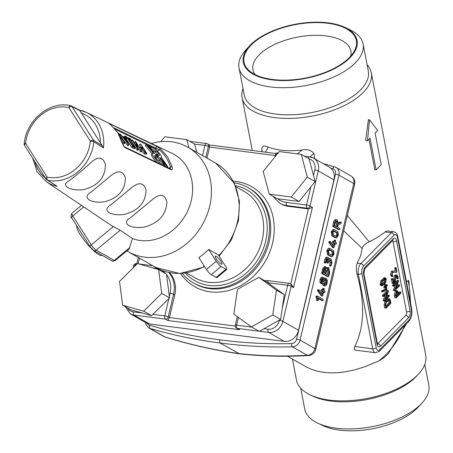 <?xml version="1.0" encoding="UTF-8"?>
<svg xmlns="http://www.w3.org/2000/svg" width="453" height="453" viewBox="0 0 453 453"><rect width="100%" height="100%" fill="white"/><g stroke="black" fill="none" stroke-linecap="round" stroke-linejoin="round"><path stroke-width="0.68" d="M338.753 229.093L338.3 229.541L332.876 226.443L333.459 222.514C334.104 220.288 334.999 219.382 336.149 219.79M341.211 222.157L341.092 223.408L338.108 225.096L337.604 227.236L339.716 228.442L339.875 229.241L339.427 229.688L333.997 226.591L334.58 222.661C335.226 220.435 336.12 219.524 337.275 219.937L338.363 223.657L341.013 222.196L339.892 222.055L338.397 222.876M335.747 219.648L337.275 219.937M338.402 229.58L339.524 229.722L338.402 229.58M336.981 221.183L337.598 224.382L337.004 226.896L334.591 225.515L335.18 223.001L336.709 221.087M335.86 221.036L336.471 224.235L335.984 226.313M334.427 229.711L337.802 231.636L338.482 235.141L336.63 237.984L332.955 235.956L332.275 232.446L332.457 231.698L334.127 229.603L334.427 229.711M336.63 237.984L335.209 237.74L331.834 235.809L331.33 231.557L333.006 229.461L334.127 229.603M337.513 232.882L337.887 234.801L336.63 236.642L333.249 234.705L333.051 232.038L334.133 230.951L337.513 232.882L336.392 232.74L336.76 234.654L336.12 236.347M333.521 231.098L336.392 232.74M334.524 243.244L333.618 242.723L333.465 241.93L333.912 241.477L334.818 241.998L335.565 240.277L335.418 242.338L336.324 242.859L336.477 243.652L336.03 244.099L335.124 243.584L333.838 247.853L332.587 247.581L328.963 242.666L328.878 241.964L329.235 241.443L330.447 241.625L333.833 246.183L334.524 243.244L332.496 242.582L332.343 241.783L332.689 241.302L333.816 241.443L334.342 240.101L335.565 240.277M335.356 243.504L334.909 243.957M335.005 243.991L336.132 244.139L335.033 243.974M333.714 247.723L330.084 242.808L330.447 241.625M332.955 244.994L333.402 243.097M329.999 248.51L333.374 250.441L334.054 253.946L332.202 256.789L328.527 254.756L327.847 251.251L328.029 250.503L329.999 248.51M332.202 256.789L330.781 256.54L327.406 254.614L326.902 250.356L328.578 248.261L329.705 248.408M333.085 251.687L333.459 253.601L332.202 255.441L328.821 253.51L328.623 250.843L329.705 249.756L333.085 251.687L331.964 251.54L332.332 253.459L331.692 255.152M329.093 249.903L331.964 251.54M329.807 260.033L330.22 260.084L328.872 261.438L328.131 263.148L328.306 259.563L327.779 258.742L327.066 258.844L325.877 262.57L325.43 263.029L325.277 262.23L326.89 257.632L328.102 257.44L329.037 259.354L330.52 258.816L331.126 259.161L331.896 263.17L330.854 266.132L331.296 262.831L330.826 260.43L330.016 260.011M324.75 262.429L324.303 262.882L324.155 262.083L324.744 259.58L325.769 257.485L326.981 257.293M325.43 263.029L324.303 262.882M326.613 257.162L328.102 257.44M328.884 258.544L330.52 258.816M330.18 265.532L329.733 265.99L329.58 265.192L330.175 262.683L329.535 260.186M330.854 266.132L329.733 265.99M327.451 262.547L327.004 263L327.179 259.422L326.658 258.595M328.131 263.148L327.004 263M326.539 267.564L328.759 267.723L329.682 272.502L328.799 276.256L328.351 276.709L322.927 273.606L322.774 272.808L323.657 269.054L325.565 266.664L326.794 268.618L328.759 267.723M327.678 276.109L327.23 276.562L321.806 273.465L322.536 268.906L324.444 266.523L325.565 266.664M327.309 276.59L328.431 276.732L327.309 276.59M325.611 268.029L326.075 270.43L325.333 273.572L323.516 272.53L324.257 269.393L325.407 267.961M324.484 267.882L324.948 270.288L324.314 272.989M328.47 268.969L329.088 272.162L328.351 275.294L325.934 273.912L326.67 270.781L328.193 268.872M327.343 268.822L327.961 272.015L327.326 274.711M322.174 277.627L323.391 277.44L324.314 279.173L326.256 278.357L327.276 280.005L327.174 283.165L325.945 285.662L324.484 285.894L323.329 283.318L321.924 283.686L321.069 282.321L321.149 279.711L322.174 277.627L321.052 277.479L322.27 277.298M324.031 278.159L326.256 278.357M323.357 285.747L324.926 286.047L323.357 285.747L322.276 283.821M320.798 283.544L322.31 283.827L320.798 283.544L319.943 282.174L320.028 279.563L321.052 277.479M325.758 284.495L324.773 284.648L324.099 283.544L324.161 281.438L324.988 279.761L325.962 279.603L326.647 280.713L326.579 282.814L325.758 284.495L324.518 284.444M325.073 284.75L324.773 284.648M324.841 279.461L325.526 280.566L325.452 282.672L324.637 284.348M323.612 279.518L323.561 281.092L322.949 282.332L322.213 282.44L321.698 281.619L321.749 280.05L322.36 278.81L323.097 278.686L323.612 279.518L322.485 279.376L322.44 280.945L321.823 282.191M321.975 278.544L322.485 279.376M322.36 278.81L323.097 278.686M325.667 279.501L325.962 279.603M321.953 282.208L322.949 282.332L322.213 282.44M321.896 277.168L323.391 277.44M322.547 289.744L323.453 290.26L324.195 288.544L324.054 290.605L324.96 291.12L325.112 291.913L324.665 292.366L323.759 291.845L322.474 296.12L321.222 295.843L317.598 290.928L317.87 289.71L319.082 289.886L322.468 294.444L323.159 291.505L321.132 290.843L320.979 290.05L321.324 289.563L322.547 289.744L322.1 290.192L322.253 290.99L321.132 290.843M322.428 289.705L322.978 288.363L324.195 288.544M323.991 291.772L323.544 292.219M323.64 292.259L324.767 292.4L323.669 292.236M322.349 295.99L318.719 291.075L318.635 290.373L319.082 289.886M321.59 293.255L322.038 291.358M323.159 291.505L322.253 290.99M317.61 296.188L323.034 299.286L323.193 300.084L322.74 300.532L318.04 297.848L318.385 300.163L317.932 300.628L317.151 297.128L317.61 296.188L317.145 296.505L316.024 296.358L316.488 296.047L316.03 296.981L316.647 300.18L317.995 300.65L316.806 300.486M322.066 299.937L321.619 300.39L318.148 298.408M321.721 300.424L322.842 300.571L321.721 300.424M279.235 151.54L263.199 171.432L269.207 194.167L277.043 198.641L299.088 201.477L315.118 181.579L309.116 158.85L301.279 154.371L279.235 151.54M269.207 194.167L291.245 196.998L299.088 201.477M291.245 196.998L307.281 177.106L315.118 181.579M307.281 177.106L301.279 154.371M137.548 263.544L119.53 281.341L122.61 305.163L130.453 309.642L151.545 315.667L169.558 297.876L166.478 274.048L158.641 269.575L137.548 263.544M122.61 305.163L143.709 311.194L151.545 315.667M143.709 311.194L161.721 293.397L169.558 297.876M161.721 293.397L158.641 269.575M237.497 289.314L233.816 314.082L251.449 326.896L259.286 331.375L280.605 319.422L284.286 294.654L266.653 281.84L258.816 277.361L237.497 289.314M251.449 326.896L272.768 314.943L280.605 319.422M272.768 314.943L276.449 290.175L284.286 294.654M276.449 290.175L258.816 277.361M120.322 137.395L121.523 137.984L118.748 133.646L118.76 133.318L119.388 133.958L124.937 142.627L123.969 143.782L121.393 140.096M123.533 137.31L124.496 136.127L125.124 136.749L128.799 144.909L120.634 134.564L122.956 137.027L125.283 138.159L124.496 136.127M128.833 144.643L127.842 145.736L123.29 140.056M135.243 147.689L133.267 147.021L132.638 146.381L127.389 138.188L125.832 136.438L125.849 136.115L126.778 137.231L129.983 138.794L129.688 137.989L130.928 139.581L130.917 139.903L130.56 139.734L135.243 147.689L134.235 148.788L131.681 147.208L126.127 138.867M138.51 149.405L137.763 148.878L132.214 140.209L132.219 139.881L132.848 140.521L137.214 147.338L135.3 141.557L136.053 142.083L141.591 151.076L136.602 143.624L138.51 149.405L137.452 150.396L132.202 142.525M131.251 141.036L131.262 140.713M134.66 143.352L134.343 142.384L135.407 141.387M141.602 150.747L140.634 151.902L138.193 148.431M146.727 153.25L146.715 153.573L145.113 152.791L141.347 148.969L140.707 146.931L142.701 147.644L140.549 143.941L146.727 153.25L145.753 154.399L145.764 154.077L145.753 154.399L144.156 153.624L141.512 151.302M139.711 147.797L140.707 146.931M140.736 146.908L139.581 145.096L140.549 143.941M164.994 166.33L164.207 165.419M160.9 161.585L157.248 157.35M158.057 155.153A2.995 0.742 49.2 0 0 157.865 154.835A2.995 0.742 49.2 0 0 154.983 151.914L152.1 150.509M168.267 167.904L167.559 166.8M166.313 164.858L161.585 157.474M157.644 151.313L157.621 151.274A2.616 0.651 49.2 0 0 155.102 148.726L115.345 129.343M152.525 153.25A6.229 1.546 49.2 0 0 154.411 157.718A6.229 1.546 49.2 0 0 159.535 162.553L164.643 165.045L162.208 162.219L158.012 160.175A3.001 0.742 -130.8 0 1 155.543 157.848A3.001 0.742 -130.8 0 1 154.637 155.696A3.001 0.742 -130.8 0 1 155.181 155.758L157.678 156.976L147.735 145.447L146.155 144.677L153.658 153.38A6.229 1.546 49.2 0 0 152.525 153.25L151.568 154.082A6.229 1.546 49.2 0 0 152.938 157.837A6.229 1.546 49.2 0 0 157.548 162.74M146.155 144.677L145.192 145.504L152.151 153.573M154.937 156.936L156.721 157.803L157.678 156.976M167.644 156.948L172.157 166.908C172.667 169.105 172.338 170.062 171.166 169.784L124.835 147.519L122.072 142.678L117.672 132.582L110.611 124.779C108.969 123.556 108.618 123.182 109.558 123.658L155.928 145.985L160.73 149.06L167.644 156.948M79.479 110.096A40.102 33.986 119.7 0 1 86.206 112.35A40.102 33.986 119.7 0 1 98.341 123.165A40.102 33.986 119.7 0 1 103.454 147.899L93.845 141.778A2.616 0.646 -174.2 0 0 90.385 141.2L68.867 107.593A2.616 1.342 -77.2 0 1 70.651 105.73L70.651 105.73A2.616 1.342 -77.2 0 1 70.798 105.781A2.616 2.293 -63.3 0 1 71.246 105.945A2.616 2.616 0 0 0 70.651 105.73C50.141 100.294 25.855 120.498 24.202 143.884A2.616 0.646 5.8 0 1 25.6 143.459L47.112 177.066A2.616 1.342 102.8 0 0 47.497 180.198L57.169 186.268L46.925 179.966A2.616 2.135 122.2 0 1 46.353 179.382A2.616 1.268 147.4 0 1 46.115 179.161L24.598 145.56A2.616 1.268 147.4 0 1 25.6 143.459A36.721 31.121 -60.3 0 1 68.867 107.593A2.616 1.268 147.4 0 1 72.038 106.653L93.556 140.254L102.333 145.787L79.773 110.549L72.038 106.653A2.616 2.293 -63.3 0 0 71.251 105.945A2.616 2.293 -63.3 0 0 71.246 105.945M57.169 186.268A40.102 33.986 119.7 0 1 46.506 181.863L110.413 224.869A45.764 38.782 -60.3 0 0 113.329 226.619L120.215 230.181L132.486 238.584A47.089 39.909 -60.3 0 0 181.902 220.645A47.089 39.909 -60.3 0 0 186.24 166.008A47.089 39.909 -60.3 0 0 171.987 153.312L86.206 112.35L79.354 110.051M125.317 177.87C122.667 169.903 117.095 169.807 108.595 177.576L91.263 191.947C81.585 197.423 89.915 203.635 104.547 201.811C118.448 197.995 125.373 190.017 125.317 177.87M166.919 202.208C164.796 193.657 159.501 193.159 151.042 200.702L130.254 217.927C120.985 223.091 130.062 229.241 144.32 227.083C158.578 223.216 166.109 214.926 166.919 202.208M146.042 190.09C143.578 181.874 138.057 181.664 129.484 189.45L111.059 204.722C101.398 210.169 109.932 216.398 124.524 214.405C138.567 210.554 145.741 202.446 146.042 190.09M105.447 164.858C103.267 156.863 98.516 156.025 91.2 162.338C82.78 170.011 75.141 176.342 68.29 181.336C60.685 185.458 70.272 191.262 83.46 189.66C97.842 186.024 105.175 177.757 105.447 164.858M126.846 250.905A60.17 50.991 -60.3 0 0 128.233 251.732A60.17 50.991 -60.3 0 0 195.203 235.056A60.17 50.991 -60.3 0 0 203.306 161.987A60.17 50.991 -60.3 0 0 187.91 147.236A60.17 50.991 -60.3 0 0 151.427 143.493M208.674 249.439L218.318 254.948L225.888 266.772A5.232 1.127 50.3 0 1 226.817 269.422A5.232 1.127 50.3 0 1 225.945 269.246L221.121 266.494L211.285 274.643A5.232 1.127 -129.7 0 1 206.409 269.416L198.839 257.593A60.17 50.991 119.7 0 0 208.674 249.439L216.24 261.262A5.232 1.127 50.3 0 0 221.121 266.494M132.486 238.584L129.077 248.974L115.147 260.605A5.232 1.127 50.3 0 1 114.275 260.43L129.807 247.553M102.146 255.294L102.101 255.328A19.621 4.224 -129.7 0 1 98.828 254.671A19.621 4.224 -129.7 0 1 84.111 240.135A19.621 4.224 -129.7 0 1 76.704 225.719M170.283 168.878L170.43 167.14C168.278 160.022 164.575 154.241 159.331 149.801L114.122 127.961M226.817 269.422L216.981 277.576A5.232 1.127 -129.7 0 1 216.109 277.4L211.285 274.643M221.064 264.02A5.232 1.127 -129.7 0 1 216.189 258.788A5.232 1.127 -129.7 0 1 215.26 256.138A5.232 1.127 -129.7 0 1 219.467 259.444A5.232 1.127 -129.7 0 1 221.936 264.19A5.232 1.127 -129.7 0 1 221.064 264.02M164.643 165.045L163.81 165.758M167.808 166.585L166.223 165.815L156.274 154.28L158.771 155.498A2.995 0.742 49.2 0 0 159.314 155.56A2.995 0.742 49.2 0 0 158.822 154.009A2.995 0.742 49.2 0 0 155.945 151.087L151.755 149.043L149.314 146.223L154.422 148.709A6.223 1.546 -130.8 0 1 160.407 154.779A6.223 1.546 -130.8 0 1 161.427 158.006A6.223 1.546 -130.8 0 1 160.294 157.876L167.808 166.585L166.993 167.293M166.223 165.815L165.402 166.528M156.274 154.28L155.747 154.733M151.755 149.043L151.228 149.496M149.314 146.223L148.794 146.676M141.982 149.28L142.032 147.978L143.312 148.601L145.787 152.463L144.501 151.834L141.982 149.28M141.551 147.916L142.032 147.978L141.534 148.403M143.312 148.601L142.355 149.433L143.284 150.883M141.953 149.235L142.355 149.433M131.302 140.991L132.219 139.881M127.389 138.188L126.432 139.014M125.232 136.953L125.849 136.115M129.433 138.522L129.688 137.989M129.926 139.422L134.286 146.857L132.972 146.217L128.029 138.499L129.926 139.422L129.082 140.147M130.928 139.581L130.747 140.045M120.079 135.039L120.668 134.264M125.696 139.048L127.469 142.831L123.805 138.125L125.696 139.048L124.994 139.654M124.937 142.627L124.926 142.955L124.298 142.316L122.134 138.941L121.251 139.705M122.134 138.941L120.679 138.227M118.51 133.85L118.76 133.318M79.773 110.549L79.218 110.045L79.773 110.549M103.454 147.899L102.333 145.787M160.73 149.06A1.308 0.696 129.9 0 0 159.331 149.801L157.621 151.274M172.157 166.908A1.308 0.527 163.5 0 0 170.43 167.14L169.082 168.301M109.411 123.833L110.679 124.824A1.308 0.702 128 0 0 110.611 124.779M122.185 143.08A1.308 0.51 165.1 0 0 122.236 142.854A1.308 0.51 165.1 0 0 122.072 142.678M188.941 147.825L186.772 139.615L164.733 136.778L160.775 141.681M196.778 152.304L194.609 144.088L186.772 139.615M298.521 330.277L333.946 179.852L318.272 170.9L310.005 206.002L312.417 207.378L293.527 287.604L291.438 284.393L290.163 283.669A2.616 2.22 119.7 0 1 291.115 286.228L282.848 321.324L298.521 330.277A13.08 11.087 119.7 0 1 284.348 341.369L268.669 332.417L259.535 331.239M237.315 316.624L235.283 325.254A2.616 2.616 0 0 0 236.528 328.125L239.648 329.739L167.803 320.481L165.39 319.099L133.958 315.05L149.632 324.003L284.348 341.369M309.999 156.919A13.08 11.087 119.7 0 1 313.533 158.097L329.206 167.049A13.08 11.087 119.7 0 1 333.946 179.852M149.632 324.003A13.08 11.087 119.7 0 1 146.098 322.825L130.424 313.872A13.08 11.087 119.7 0 0 133.958 315.05A2.616 1.314 -82.7 0 1 133.341 311.851L142.174 312.995M169.422 272.615A26.161 22.169 119.7 0 1 174.745 295.011L169.433 317.57L235.22 326.052M290.701 283.969L308.374 208.907L288.17 206.302A26.161 22.169 119.7 0 1 281.098 203.946L279.892 203.261A26.161 22.169 119.7 0 0 286.964 205.611L307.168 208.216L308.374 208.907L312.417 207.378M275.243 155.555L209.58 147.089L206.981 158.131M182.293 273.436A54.938 46.557 -60.3 0 0 193.527 283A54.938 46.557 -60.3 0 0 208.374 287.944A54.938 46.557 -60.3 0 0 265.186 250.084A54.938 46.557 -60.3 0 0 248.018 187.593A54.938 46.557 -60.3 0 0 234.071 182.774M167.803 320.481L169.433 317.57L168.227 316.885L173.539 294.32L174.745 295.011M202.531 155.589L204.92 145.424A2.616 0.459 -166.7 0 1 208.374 146.404L209.58 147.089L209.439 144.988L207.423 143.839A2.616 2.22 119.7 0 1 208.374 146.404L205.775 157.44M367.094 64.745A65.793 31.291 169.1 0 1 371.318 72.825A65.793 31.291 169.1 0 1 312.627 115.991A65.793 31.291 169.1 0 1 242.106 97.706A65.793 31.291 169.1 0 1 243.023 88.635M371.318 72.825L425.712 355.294A65.793 31.291 169.1 0 1 418.657 373.878A65.793 31.291 169.1 0 1 329.161 400.073A65.793 31.291 169.1 0 1 309.954 394.806A65.793 31.291 169.1 0 1 296.5 380.175L292.434 359.07M262.128 150.741L261.811 149.099C262.179 146.013 264.178 145.294 267.808 146.942L266.993 149.869L265.203 152.157M297.417 153.878L301.941 150.017C288.946 151.591 277.57 150.566 267.808 146.942M301.941 150.017C307.004 148.946 310.968 150.062 313.821 153.374L314.88 158.867M347.338 215.458L369.172 241.76A65.793 31.291 -10.9 0 0 385.073 231.936L386.432 231.138L387.706 230.973L393.623 231.738A7.848 3.935 -82.7 0 0 391.313 232.74L385.073 231.936M409.959 299.965A71.942 60.968 -60.3 0 0 408.074 280.554L406.477 281.868M408.074 280.554L408.453 280.39L408.872 281.285L410.69 303.753M406.551 323.652L388.13 353.884L383.714 357.881L378.782 360.956A71.942 60.968 -60.3 0 0 404.591 325.633M287.468 356.234L306.817 367.247L311.964 369.518L317.683 371.245L323.827 372.372L330.305 372.876L337.111 372.762L344.076 372.043L354.659 369.903L365.214 366.619L378.782 360.956M376.12 169.835L370.027 138.199L367.491 140.77L369.523 119.807L377.649 130.481L375.107 133.052L381.2 164.688L376.12 169.835L374.818 169.665L368.969 139.275M367.491 140.77L365.645 140.532L368.402 119.666L369.523 119.807M326.12 35.917A49.836 23.698 169.1 0 1 350.86 50.985A49.836 23.698 169.1 0 1 350.696 56.138A49.836 23.698 169.1 0 0 326.12 35.917A49.836 23.698 169.1 0 0 275.254 44.162A49.836 23.698 169.1 0 0 252.989 69.836A49.836 23.698 169.1 0 0 255.05 74.552A49.836 23.698 169.1 0 1 271.007 46.297A49.836 23.698 169.1 0 1 326.12 35.917M354.824 346.505L372.689 348.804A7.848 3.935 -82.7 0 0 375.497 352.734L355.786 350.192L354.54 349.659L354.184 348.952L354.824 346.505C364.405 327.072 365.141 302.927 357.026 274.071C355.962 269.609 356.035 265.968 357.258 263.136L360.639 255.639L362.23 248.499L343.719 230.826M345.237 27.525L350.175 29.892A63.177 30.045 169.1 0 1 363.091 43.947L368.312 71.064A63.177 30.045 169.1 0 1 311.958 112.508A63.177 30.045 169.1 0 1 244.241 94.954L239.02 67.837A63.177 30.045 169.1 0 1 245.792 49.994L249.501 45.963A57.944 27.559 169.1 0 1 328.317 22.888A57.944 27.559 169.1 0 1 345.237 27.525A57.944 27.559 169.1 0 1 341.381 64.649A57.944 27.559 169.1 0 1 266.862 78.998A57.944 27.559 169.1 0 1 249.501 45.963M363.091 43.947A63.177 30.045 169.1 0 1 306.738 85.396A63.177 30.045 169.1 0 1 239.02 67.837M327.938 23.279A57.157 27.186 169.1 0 1 354.082 51.466A57.157 27.186 169.1 0 1 272.434 79.468A57.157 27.186 169.1 0 1 250.175 71.478A57.157 27.186 169.1 0 1 261.041 37.322A57.157 27.186 169.1 0 1 327.938 23.279M424.795 364.365L428.798 385.163A63.177 30.045 169.1 0 1 422.026 403.006L418.317 407.037A57.944 27.559 169.1 0 1 339.501 430.112A57.944 27.559 169.1 0 1 322.581 425.475L317.644 423.108A63.177 30.045 169.1 0 1 304.727 409.053L300.718 388.255M422.026 403.006A63.177 30.045 169.1 0 1 336.092 428.164A63.177 30.045 169.1 0 1 317.644 423.108M418.657 373.878L416.8 375.894A63.177 30.045 169.1 0 1 330.866 401.047A63.177 30.045 169.1 0 1 312.423 395.99L309.954 394.806M240.713 353.782C262.598 356.052 284.795 356.551 307.31 355.271L292.496 346.811A582.926 494.025 119.7 0 1 222.287 343.255A582.926 494.025 119.7 0 1 220.039 342.961A582.926 494.025 119.7 0 1 217.797 342.678A582.926 494.025 119.7 0 1 150.09 328.453L164.903 336.913C188.142 344.093 211.919 349.523 236.223 353.198L240.713 353.782M262.055 151.749L261.811 149.099M313.821 153.374L310.095 156.885M147.508 323.482A5.232 4.434 -60.3 0 0 149.779 325.322A580.31 491.811 -60.3 0 0 217.18 339.478A580.31 491.811 -60.3 0 0 219.428 339.767L220.039 342.961L239.501 353.833M369.172 241.76C365.044 243.748 362.728 245.996 362.23 248.499M382.36 296.041L382.706 296.228L382.36 296.041L382.53 295.333L387.083 290.724L388.566 290.996L385.531 298.957L389.093 295.35L389.433 295.543L389.263 296.251L384.716 300.854L384.433 300.124L387.389 292.768L383.827 296.375L383.487 296.183L383.651 295.475L388.204 290.871L388.566 290.996M386.398 296.8L387.972 295.209L389.433 295.543M384.716 300.854L383.232 300.565L383.595 300.707L383.232 300.565L383.312 299.982L385.401 294.784M382.111 285.849L380.99 285.701L380.152 284.552L380.78 280.9L384.297 277.717L385.418 277.859L386.25 279.014L385.616 282.666L382.774 285.549L382.111 285.849L381.273 284.699L381.907 281.047L385.418 277.859M392.525 285.752L392.864 285.945L392.525 285.752L392.689 285.045L397.241 280.441L398.731 280.713L395.695 288.669L399.252 285.067L399.591 285.26L399.427 285.962L394.88 290.566L394.518 290.424L394.591 289.841L397.553 282.479L393.985 286.086L393.646 285.9L393.816 285.192L398.363 280.583L398.731 280.713M396.562 286.511L398.13 284.92L399.591 285.26M394.88 290.566L393.397 290.282L393.759 290.424L393.397 290.282L393.47 289.694L395.56 284.495M391.324 271.302L392.015 270.968L395.197 271.251L394.829 267.757L396.29 268.097L396.873 272.383L392.604 272.361L392.088 274.665L392.915 275.786L392.757 276.517L391.477 276.438L390.458 275.039L391.324 271.302L393.142 271.109L392.015 270.968M392.592 276.579L391.471 276.432L392.609 276.579L391.585 275.181L392.445 271.449M393.334 281.143L393.946 280.52L393.685 279.167L394.523 275.628L395.027 275.113L396.913 274.914L397.853 276.228L398.204 278.029L398.034 278.731L397.694 278.538L397.349 276.738L396.324 276.154L395.814 276.67L395.316 278.799L395.492 281.307L393.464 283.363L393.119 283.17L392.592 278.861L393.538 282.213L395.073 280.662L393.946 280.52M398.034 278.731L396.573 278.391L396.913 278.589L396.16 276.324M393.464 283.363L391.998 283.029L392.338 283.221L391.307 279.422L391.471 278.72L392.932 279.059M395.962 297.785L394.784 297.479L394.348 295.226L395.35 290.973L396.25 290.566L397.372 290.713L398.515 292.287L398.861 294.099L400.645 292.293L400.984 292.485L400.82 293.193L396.245 297.819L395.469 295.367L396.471 291.12L397.372 290.713M398.657 293.023L399.523 292.151L400.984 292.485M395.124 297.678L396.245 297.819M383.77 287.576L384.11 287.768L383.77 287.576L383.934 286.874L384.699 286.098L384.688 284.478L385.027 284.682L384.688 284.478M385.967 284.812L386.307 285.005L385.967 284.812M382.7 291.874L381.494 291.522L381.647 290.803L385.282 289.116L385.067 288.006M381.754 291.749L382.615 291.664L382.853 290.888L381.732 290.747M385.797 308.068L384.62 307.768L384.099 305.062L384.937 301.517L387.474 298.946L389.359 298.748L390.305 300.062L390.826 302.768L390.656 303.476L386.086 308.108L385.22 305.203L386.058 301.664L389.359 298.748M384.965 307.961L386.086 308.108M377.468 343.901A2.616 1.314 97.3 0 0 377.768 343.663A2.616 1.891 44.6 0 1 380.446 346.211A5.232 2.622 -82.7 0 1 377.038 344.263L363.549 274.212A5.232 2.622 -82.7 0 1 365.22 267.123L393.159 238.833A5.232 2.622 -82.7 0 1 396.573 240.781L410.061 310.832A5.232 2.622 -82.7 0 1 408.391 317.927L380.446 346.211M396.573 240.781A2.616 1.246 169.1 0 1 393.057 241.777L406.545 311.828A2.616 1.314 97.3 0 1 405.712 315.373L377.768 343.663M393.057 241.777A2.616 1.314 97.3 0 0 392.508 240.651M388.776 299.982L389.801 300.571L390.231 302.836L386.16 306.958L385.73 304.693L386.228 302.559L389.229 299.778M388.606 300.158L389.11 302.689L385.956 305.883M390.231 302.836L389.11 302.689M382.853 290.888L386.403 289.257L385.996 287.14L385.231 287.915L384.891 287.723L385.82 286.245L384.699 286.098M385.82 286.245L385.814 284.626L386.33 285.735L387.089 284.96L387.434 285.152L386.5 286.63L386.907 290.022L382.881 291.896L382.615 291.664L382.881 291.896M385.814 284.626L386.154 284.824M386.154 284.841L387.434 285.152M386.403 289.257L385.282 289.116M385.231 287.915L384.891 287.723M396.641 292.015L397.247 291.743L398.011 292.797L398.357 294.609L396.324 296.67L395.973 294.858L396.641 292.015M396.658 291.998L397.236 294.461L396.115 295.599M398.357 294.609L397.236 294.461M395.073 280.662L394.812 279.308L395.645 275.775L396.913 274.914M396.783 275.951L396.324 276.154M393.142 271.109L395.197 271.251M396.324 271.398L395.786 268.606L395.95 267.899L396.29 268.097M393.985 286.086L393.646 285.9M384.925 279.059L385.746 279.524L385.446 281.766L382.598 284.654L381.777 284.19L382.077 281.947L385.288 278.895M384.62 279.371L384.325 281.624L381.783 284.201M381.907 284.563L382.598 284.654L382.236 284.818M383.827 296.375L383.487 296.183M334.58 222.661L333.459 222.514M341.115 222.146L340.084 222.015M333.997 226.591L332.876 226.443M333.844 225.792L332.723 225.645M337.598 224.382L336.471 224.235M336.336 237.882L335.209 237.74M332.955 235.956L331.834 235.809M332.275 232.446L331.154 232.304M332.457 231.698L331.33 231.557M337.887 234.801L336.76 234.654M337.706 235.549L336.585 235.407M333.725 241.455L332.791 241.336M335.118 240.736L333.991 240.594M330.084 242.808L328.963 242.666M330.005 242.106L328.878 241.964M330.277 241.602L329.32 241.477M333.618 242.723L332.496 242.582M331.907 256.687L330.781 256.54M328.527 254.756L327.406 254.614M327.847 251.251L326.726 251.109M328.029 250.503L326.902 250.356M333.459 253.601L332.332 253.459M333.278 254.354L332.157 254.207M325.277 262.23L324.155 262.083M325.866 259.722L324.744 259.58M326.89 257.632L325.769 257.485M330.707 265.339L329.58 265.192M331.296 262.831L330.175 262.683M330.826 260.43L329.705 260.288M327.978 262.349L326.856 262.208M328.272 261.098L327.151 260.951M328.306 259.563L327.179 259.422M322.927 273.606L321.806 273.465M322.774 272.808L321.653 272.666M323.657 269.054L322.536 268.906M326.075 270.43L324.948 270.288M329.088 272.162L327.961 272.015M321.069 282.321L319.943 282.174M321.149 279.711L320.028 279.563M326.579 282.814L325.452 282.672M326.647 280.713L325.526 280.566M323.561 281.092L322.44 280.945M322.36 289.722L321.426 289.597M323.748 289.003L322.627 288.855M318.719 291.075L317.598 290.928M318.635 290.373L317.513 290.226M318.906 289.863L317.955 289.739M317.343 296.154L316.488 296.047M317.768 300.322L316.647 300.18M317.151 297.128L316.03 296.981M93.845 141.778A39.337 33.341 119.7 0 1 47.497 180.198A2.616 2.135 122.2 0 1 46.925 179.966A2.616 2.616 0 0 1 46.115 179.161A2.616 1.268 147.4 0 1 47.112 177.066A36.721 31.121 -60.3 0 0 90.385 141.2A2.616 1.268 147.4 0 1 93.556 140.254A2.616 2.135 122.2 0 1 93.845 141.778M128.233 251.732L155.962 267.57A60.17 50.991 -60.3 0 0 204.422 266.313M218.686 255.526A60.17 50.991 -60.3 0 0 215.645 163.074L187.91 147.236M120.215 230.181L96.189 250.101L114.275 260.43A2.616 2.22 119.7 0 1 111.744 260.775L93.658 250.447A2.616 2.22 119.7 0 0 96.189 250.101A5.232 1.127 50.3 0 1 91.308 244.869L113.329 226.619M83.737 206.913L72.808 215.973L91.308 244.869A2.616 1.268 147.4 0 0 90.311 246.97L71.812 218.074A2.616 1.268 -32.6 0 1 72.808 215.973A5.232 1.127 50.3 0 1 71.88 213.323L81.461 205.385M155.102 148.726L155.866 148.063A1.308 1.099 -64.3 0 0 155.928 145.985M100.294 143.018A37.486 31.772 -60.3 0 0 80.974 112.837M34.87 161.596A37.486 31.772 -60.3 0 0 45.374 178.006M216.109 277.4L225.945 269.246M206.409 269.416L216.24 261.262M155.181 155.758L154.62 156.245M159.535 162.553L158.68 163.29M155.945 151.087L154.983 151.914M145.113 152.791L144.156 153.624M141.347 148.969L140.775 149.462M137.763 148.878L136.8 149.705M135.283 141.495L134.445 142.214M140.968 150.441L140.005 151.268M133.267 147.021L132.31 147.848M132.638 146.381L131.681 147.208M127.072 138.029L126.121 138.85M126.444 137.395L125.73 138.012M124.377 136.228L123.533 136.953M128.233 144.348L127.276 145.175M120.764 134.745L120.204 135.232M124.298 142.316L123.341 143.142M110.011 124.303A1.308 1.093 -64.3 0 0 109.558 123.658M171.166 169.784A1.308 1.099 -64.3 0 0 170.617 169.043L124.281 146.732A1.308 1.093 -64.3 0 0 124.275 146.727M124.835 147.519A1.308 1.093 -64.3 0 0 124.281 146.732C123.68 146.347 123.001 145.051 122.236 142.854L117.814 132.706L110.679 124.824M72.044 218.289A2.616 1.268 -32.6 0 1 71.812 218.074C70.679 217.831 70.702 216.245 71.88 213.323M264.054 328.702L268.057 329.218A10.464 8.867 -60.3 0 0 279.399 320.35L279.467 320.061M282.298 308.023L287.661 285.248L267.825 282.695M238.442 317.445L236.625 325.169L251.857 327.128M277.689 198.725A23.545 19.955 -60.3 0 0 286.347 202.417L306.556 205.022L310.82 186.919M313.51 175.487L314.818 169.92A10.464 8.867 -60.3 0 0 309.133 158.912M189.864 141.376L206.46 143.516A2.616 2.616 0 0 1 207.423 143.839A2.616 2.22 119.7 0 0 206.715 143.607A2.616 1.314 97.3 0 0 206.46 143.516A2.616 1.314 97.3 0 0 204.92 145.424L194.609 144.094M293.527 287.604L291.115 286.228A2.616 0.459 -166.7 0 0 287.661 285.248A2.616 1.314 97.3 0 1 289.201 283.346L268.997 280.735A2.616 1.314 97.3 0 0 267.502 282.457M258.906 331.154L237.236 328.363L239.648 329.739M158.578 268.952A23.545 19.955 -60.3 0 0 155.198 268.17L152.542 267.831M135.441 265.628L134.988 265.566L134.835 266.222M127.65 308.046A10.464 8.867 -60.3 0 0 133.341 311.851M152.859 314.371L164.773 315.905L168.861 298.567M169.371 296.398L170.09 293.34A23.545 19.955 -60.3 0 0 166.551 274.614M165.69 273.601A23.545 19.955 -60.3 0 0 161.427 270.214M288.17 206.302L286.964 205.611A2.616 1.314 97.3 0 1 286.347 202.417M168.731 272.468A26.161 22.169 119.7 0 1 173.539 294.32A2.616 0.459 13.3 0 0 170.09 293.34M193.527 283L194.733 283.686A54.938 46.557 -60.3 0 0 209.58 288.635A54.938 46.557 -60.3 0 0 266.392 250.775A54.938 46.557 -60.3 0 0 249.224 188.278L248.018 187.593M233.272 181.24A57.554 48.777 119.7 0 1 236.172 181.517A57.554 48.777 119.7 0 1 272.576 243.04A57.554 48.777 119.7 0 1 210.192 291.828A57.554 48.777 119.7 0 1 180.566 273.527M139.473 258.153L138.159 263.72M235.39 185.617A52.322 44.343 119.7 0 1 265.282 242.666A52.322 44.343 119.7 0 1 208.963 285.435A52.322 44.343 119.7 0 1 185.413 273.131M308.3 158.386A2.616 1.314 -82.7 0 1 309.744 156.829L313.533 158.097A13.08 11.087 119.7 0 1 318.272 170.9A2.616 0.459 13.3 0 0 314.818 169.92M279.399 320.35A2.616 0.459 -166.7 0 1 282.848 321.324A13.08 11.087 119.7 0 1 268.669 332.417A2.616 1.314 -82.7 0 1 268.057 329.218M235.283 325.254A2.616 0.459 13.3 0 1 236.625 325.169A2.616 1.314 97.3 0 0 237.236 328.363A2.616 2.22 -60.3 0 1 236.528 328.125M269.252 280.826A2.616 1.314 97.3 0 0 268.997 280.735L264.552 280.639M289.461 283.431A2.616 1.314 97.3 0 0 289.201 283.346A2.616 2.616 0 0 1 290.163 283.669A2.616 2.22 119.7 0 0 289.461 283.431M306.556 205.022A2.616 0.459 13.3 0 1 310.005 206.002A2.616 2.22 119.7 0 1 307.168 208.216A2.616 1.314 97.3 0 1 306.556 205.022M278.238 152.774A2.616 1.314 97.3 0 0 276.8 154.564M276.704 154.677A2.616 0.459 -166.7 0 0 275.43 154.773L274.931 156.88M164.773 315.905A2.616 0.459 13.3 0 1 168.227 316.885A2.616 2.22 -60.3 0 1 165.39 319.099A2.616 1.314 -82.7 0 1 164.773 315.905M155.198 268.17A2.616 1.314 -82.7 0 1 155.492 267.304M136.783 263.748A2.616 1.314 97.3 0 0 136.529 263.663A2.616 1.314 97.3 0 0 134.988 265.566A2.616 0.459 13.3 0 0 133.646 265.656L133.114 267.921M186.517 272.972L194.915 277.768A49.705 42.123 -60.3 0 0 208.346 282.242A49.705 42.123 -60.3 0 0 259.75 247.989A49.705 42.123 -60.3 0 0 244.218 191.443L235.82 186.647M408.827 320.186A7.848 3.935 97.3 0 0 411.33 309.546L397.406 237.236A5.232 2.622 97.3 0 0 393.997 235.288L363.516 266.149A5.232 2.622 97.3 0 0 361.845 273.238L376.205 347.808A5.232 2.622 97.3 0 0 379.614 349.756L408.827 320.186A2.616 1.891 44.6 0 1 408.442 321.732C411.335 318.244 412.406 313.918 411.652 308.765L397.728 236.455A2.616 1.246 169.1 0 1 397.406 237.236M219.428 339.767A580.31 491.811 -60.3 0 0 221.67 340.061A580.31 491.811 -60.3 0 0 291.568 343.601A5.232 4.434 -60.3 0 0 296.607 339.133L335.463 174.145A5.232 4.434 -60.3 0 0 332.762 168.68A580.31 491.811 -60.3 0 0 330.656 168.069M341.324 176.5L338.912 175.124L300.062 340.112L314.869 348.567L353.725 183.584L341.324 176.5M238.589 353.555L239.535 353.833C262.225 356.318 285.243 356.885 308.589 355.537L308.589 355.537A7.848 4.337 86.7 0 1 307.31 355.271A7.848 6.653 -60.3 0 0 314.869 348.567A7.848 1.37 13.3 0 1 315.775 349.501L354.625 184.513A7.848 7.848 0 0 0 350.877 175.9L336.069 167.44A7.848 6.653 119.7 0 1 338.912 175.124A2.616 0.459 13.3 0 0 335.463 174.145M350.877 175.9A7.848 6.653 -60.3 0 1 353.725 183.584A7.848 1.37 13.3 0 1 354.625 184.513M334.858 166.925A7.848 6.653 119.7 0 1 336.069 167.44L334.705 166.863A2.616 1.359 -73.6 0 1 334.858 166.925M296.607 339.133A2.616 0.459 13.3 0 1 300.062 340.112A7.848 6.653 119.7 0 1 292.496 346.811A2.616 1.234 88.5 0 1 291.568 343.601M239.348 353.816C214.093 350.124 189.394 344.546 165.266 337.077A7.848 7.848 0 0 1 163.692 336.398A7.848 6.653 -60.3 0 0 164.903 336.913A7.848 3.414 107.2 0 0 165.26 337.077A7.848 3.414 107.2 0 0 165.266 337.083A7.848 3.414 107.2 0 0 165.3 337.089M149.779 325.322A2.616 1.359 106.4 0 0 150.09 328.453A7.848 6.653 119.7 0 1 148.884 327.938L163.692 336.398M332.762 168.68A2.616 1.359 -73.6 0 1 334.705 166.863L323.272 163.658M357.258 263.136L360.831 263.601L391.313 232.74A2.616 1.891 44.6 0 1 393.997 235.288M376.205 347.808A2.616 1.246 169.1 0 1 372.689 348.804L358.329 274.235L357.026 274.071M361.845 273.238A2.616 1.246 -10.9 0 1 358.329 274.235A7.848 3.935 -82.7 0 1 360.831 263.601A2.616 1.891 44.6 0 1 363.516 266.149M379.614 349.756A2.616 1.891 44.6 0 1 379.229 351.307L408.442 321.732M411.33 309.546A2.616 1.246 -10.9 0 0 411.652 308.765M365.22 267.123A2.616 1.891 44.6 0 1 364.835 268.674L363.872 273.431A2.616 1.246 169.1 0 1 363.549 274.212M393.159 238.833A2.616 1.891 44.6 0 1 392.774 240.384L392.802 240.356M363.872 273.431L377.36 343.482A2.616 1.246 169.1 0 1 377.038 344.263M410.061 310.832A2.616 1.246 169.1 0 1 406.545 311.828M405.712 315.373A2.616 1.891 44.6 0 1 408.391 317.927M386.058 301.664L384.937 301.517M388.6 299.088L387.474 298.946M385.22 305.203L384.099 305.062M389.801 300.571L388.674 300.424M385.061 287.015L383.934 286.874M385.65 285.333L384.523 285.192M382.768 290.951L381.647 290.803M395.469 295.367L394.348 295.226M396.471 291.12L395.35 290.973M398.011 292.797L396.89 292.655M394.812 279.308L393.685 279.167M395.645 275.775L394.523 275.628M396.154 275.26L395.027 275.113M397.349 276.738L396.228 276.59M392.428 279.569L391.307 279.422M395.786 268.606L394.659 268.459M391.585 275.181L390.458 275.039M393.816 285.192L392.689 285.045M394.591 289.841L393.47 289.694M381.907 281.047L380.78 280.9M384.75 278.165L383.629 278.017M381.273 284.699L380.152 284.552M381.171 284.156L380.044 284.014M385.746 279.524L384.625 279.382M385.446 281.766L384.325 281.624M385.848 280.067L384.727 279.92M383.651 295.475L382.53 295.333M384.433 300.124L383.312 299.982M340.044 221.998L341.166 222.146M316.341 295.99L317.468 296.137M161.427 158.006L160.838 158.51M139.439 144.739L140.402 143.912M145.866 154.416L146.829 153.584M131.115 140.685L132.072 139.852M134.337 142.202L135.294 141.376M140.781 151.931L141.738 151.104M137.559 150.413L138.522 149.586M134.377 148.811L135.339 147.984M124.739 136.914L125.696 136.087M129.082 138.352L129.541 137.961M123.414 136.936L124.377 136.11M127.944 145.753L128.901 144.926M119.547 135.056L120.504 134.23M118.329 133.539L118.612 133.29M124.116 143.811L125.073 142.984M79.456 110.085L71.251 105.945M32.644 158.12L37.14 171.795L46.506 181.863M24.202 143.884A2.616 2.616 0 0 0 24.598 145.56M155.962 267.57L179.773 273.55L204.728 266.789M219.093 256.16L231.472 239.762L238.505 220.503L239.427 201.2L234.377 183.391L215.645 163.074M90.311 246.97L93.658 250.447M111.744 260.775C111.834 261.392 112.973 261.336 115.147 260.605M304.371 156.138L309.744 156.829M278.244 152.774A2.616 2.616 0 0 0 275.43 154.773M272.661 196.138L279.892 203.261M152.791 265.758L139.122 263.997M137.321 263.765L136.529 263.663A2.616 2.616 0 0 0 133.646 265.656M125.305 306.704L130.424 313.872M136.846 263.703L138.307 257.491M209.388 144.96L276.092 153.561M242.106 97.706L252.27 150.487M308.589 355.537A7.848 7.848 0 0 0 315.775 349.501M145.543 322.508L146.047 324.648L148.884 327.938M375.497 352.734L379.229 351.307M397.728 236.455C397.355 233.946 395.984 232.378 393.623 231.738M364.835 268.674L392.774 240.384M377.36 343.482L377.643 344.297L376.998 343.997M384.818 308.029L385.939 308.17M384.863 284.388L385.984 284.535M386.143 284.722L387.27 284.869M381.658 291.772L382.779 291.913M383.934 287.865L385.056 288.006M399.699 292.055L400.82 292.202M394.976 297.74L396.098 297.887M396.737 278.68L397.864 278.827M392.162 283.312L393.289 283.459M391.647 278.629L392.768 278.771M394.999 267.661L396.126 267.808M397.457 280.322L398.578 280.469M398.306 284.829L399.427 284.971M393.549 290.532L394.676 290.679M392.689 286.036L393.81 286.183M387.292 290.611L388.414 290.752M388.147 295.113L389.269 295.26M383.391 300.82L384.512 300.968M382.53 296.324L383.651 296.466"/></g></svg>
